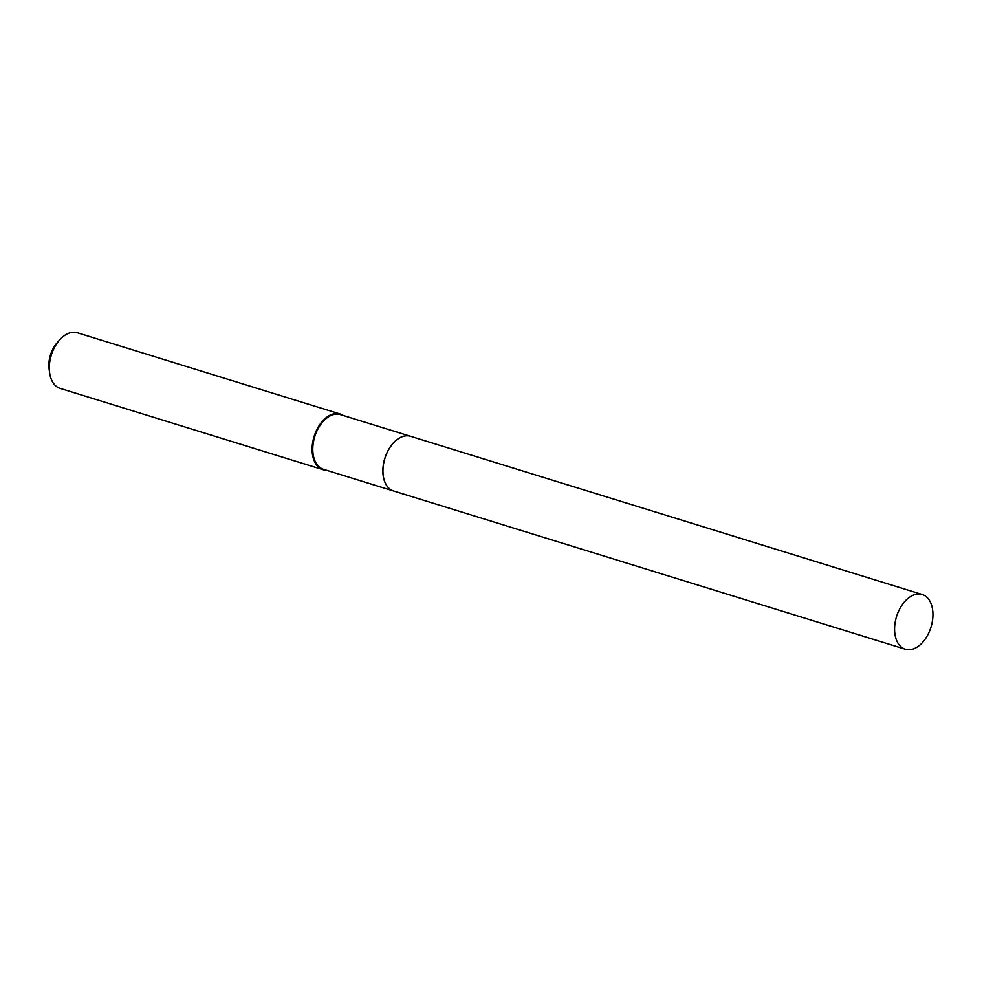 <?xml version="1.0" encoding="UTF-8"?>
<svg xmlns="http://www.w3.org/2000/svg" width="982" height="982" viewBox="0 0 982 982"><rect width="100%" height="100%" fill="white"/><g stroke="black" fill="none" stroke-linecap="round" stroke-linejoin="round"><path stroke-width="1.47" d="M919.95 644.978A28.638 18.02 -72.8 0 1 905.294 649.225A28.638 18.02 -72.8 0 1 894.614 627.424A28.638 18.02 -72.8 0 1 907.564 598.762A28.638 18.02 -72.8 0 1 922.221 594.515A28.638 18.02 -72.8 0 1 932.9 616.315A28.638 18.02 -72.8 0 1 919.95 644.978M905.294 649.225L393.684 491.025A28.638 18.02 -72.8 0 1 382.992 469.212A28.638 18.02 -72.8 0 1 395.942 440.55A28.638 18.02 -72.8 0 1 410.599 436.303L922.221 594.515M393.635 491.012A28.638 18.02 -72.8 0 1 393.586 491A28.638 18.02 -72.8 0 1 383.888 479.216A28.638 18.02 -72.8 0 1 389.375 448.246A28.638 18.02 -72.8 0 1 410.513 436.278A28.638 18.02 -72.8 0 1 410.55 436.29M326.319 470.194A29.116 18.327 -72.8 0 1 323.017 469.678L60.197 388.406A29.116 18.327 -72.8 0 1 50.34 376.437A29.116 18.327 -72.8 0 1 49.579 372.522L49.1 368.802A23.298 14.656 -72.8 0 1 57.177 342.681L59.669 339.882A29.116 18.327 -72.8 0 1 77.406 332.775L340.214 414.036A29.116 18.327 -72.8 0 1 343.246 415.472M49.579 372.522A29.116 18.327 -72.8 0 1 59.669 339.882M323.017 469.678A29.116 18.327 -72.8 0 1 313.148 457.698A29.116 18.327 -72.8 0 1 318.733 426.213A29.116 18.327 -72.8 0 1 340.214 414.036M393.586 491L323.508 469.322A28.638 18.02 -72.8 0 1 313.81 457.551A28.638 18.02 -72.8 0 1 319.297 426.581A28.638 18.02 -72.8 0 1 340.435 414.613L410.513 436.278"/></g></svg>
